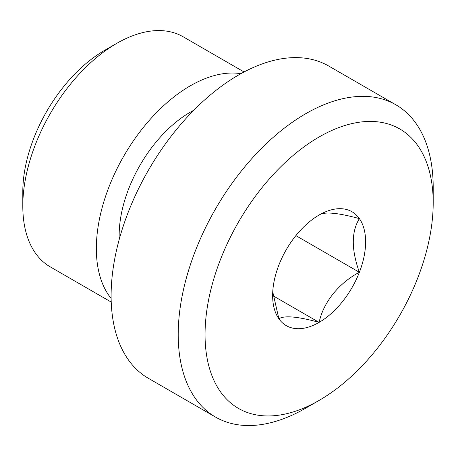 <?xml version="1.0" encoding="UTF-8"?>
<svg xmlns="http://www.w3.org/2000/svg" width="456" height="456" viewBox="0 0 456 456"><rect width="100%" height="100%" fill="white"/><g stroke="black" fill="none" stroke-linecap="round" stroke-linejoin="round"><path stroke-width="0.68" d="M295.881 235.627L359.385 272.289C339.093 282.874 323.418 302.123 319.126 322.375C297.705 316.498 284.282 315.301 278.861 318.778L272.745 291.806M273.115 295.813L319.126 322.375A65.749 37.962 -60 0 1 278.861 318.778A65.749 37.962 -60 0 1 272.637 295.534A65.749 37.962 -60 0 1 278.861 265.096A65.749 37.962 -60 0 1 319.126 215.01C324.307 211.51 337.725 212.713 359.385 218.606A65.749 37.962 -60 0 1 359.385 272.289C351.268 249.706 351.268 231.813 359.385 218.606A65.749 37.962 -60 0 0 319.126 215.01M111.224 302.072L50.314 266.908A132.856 76.705 -60 0 1 22.8 206.089L22.8 191.828A115.396 66.622 -60 0 1 104.395 50.502L116.742 43.371A132.856 76.705 -60 0 1 183.169 36.793L244.08 71.957M22.8 206.089A132.856 76.705 -60 0 1 116.742 43.371M111.127 298.423A132.856 76.705 -60 0 1 123.861 155.958A132.856 76.705 -60 0 1 240.876 73.695M119.244 239.36A100.594 58.077 -60 0 1 193.777 110.261M215.551 417.092L148.451 378.355A180.308 104.099 -60 0 1 148.451 170.156A180.308 104.099 -60 0 1 328.753 66.052L395.859 104.794A180.308 104.099 -60 0 1 433.2 187.336L433.2 202.834A161.327 93.144 -60 0 1 319.126 400.414L305.702 408.166A180.308 104.099 -60 0 1 215.551 417.092A180.308 104.099 -60 0 1 215.551 208.894A180.308 104.099 -60 0 1 395.859 104.794M433.2 202.834A161.327 93.144 -60 0 0 319.126 136.971A161.327 93.144 -60 0 0 205.052 334.556A161.327 93.144 -60 0 0 319.126 400.414L305.708 408.166A180.308 104.099 -60 0 1 305.702 408.166M359.385 272.289A65.749 37.962 -60 0 1 319.126 322.375"/></g></svg>
